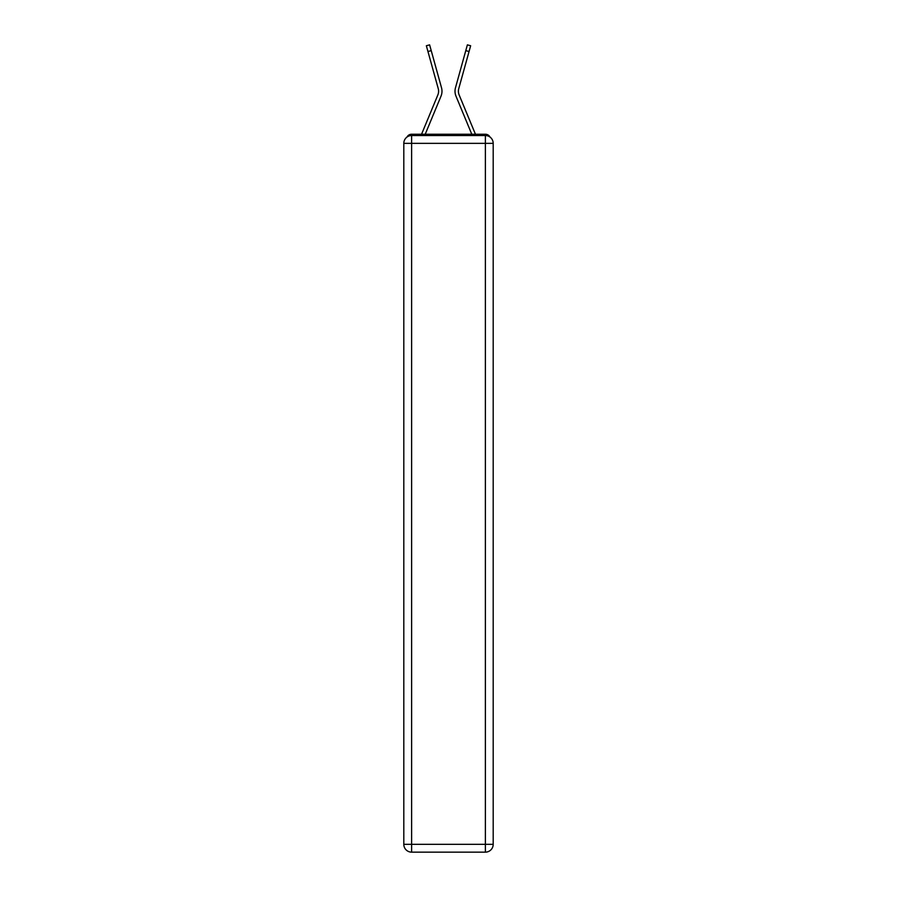 <?xml version="1.0" encoding="UTF-8"?>
<svg xmlns="http://www.w3.org/2000/svg" width="897" height="897" viewBox="0 0 897 897"><rect width="100%" height="100%" fill="white"/><g stroke="black" fill="none" stroke-linecap="round" stroke-linejoin="round"><path stroke-width="1.35" d="M490.009 137.05A5.214 5.214 0 0 0 485.378 134.236L411.622 134.236A5.214 5.214 0 0 0 406.991 137.05M411.622 134.236L421.601 134.236A16.415 16.415 0 0 1 422.005 133.148L437.859 94.925A9.643 9.643 0 0 0 438.252 88.657L426.355 45.758L429.618 44.85L431.222 50.624L427.947 51.533M431.222 50.624L441.515 87.749A13.029 13.029 0 0 1 440.988 96.226L425.223 134.236L440.988 96.226L425.223 134.236L440.988 96.226L425.223 134.236L440.988 96.226L425.223 134.236L440.988 96.226L425.223 134.236L440.988 96.226L425.223 134.236L440.988 96.226L425.223 134.236L440.988 96.226L425.223 134.236L440.988 96.226L425.223 134.236L440.988 96.226L425.223 134.236L440.988 96.226L425.223 134.236L428.172 134.236M468.828 134.236L471.777 134.236L456.012 96.226A13.029 13.029 0 0 1 455.485 87.749L467.382 44.85L470.645 45.758L469.053 51.533L465.778 50.624M469.053 51.533L458.748 88.657A9.643 9.643 0 0 0 459.141 94.925A9.643 9.643 0 0 1 458.748 88.657A9.643 9.643 0 0 0 459.141 94.925A9.643 9.643 0 0 1 458.748 88.657A9.643 9.643 0 0 0 459.141 94.925A9.643 9.643 0 0 1 458.748 88.657A9.643 9.643 0 0 0 459.141 94.925A9.643 9.643 0 0 1 458.748 88.657A9.643 9.643 0 0 0 459.141 94.925A9.643 9.643 0 0 1 458.748 88.657A9.643 9.643 0 0 0 459.141 94.925A9.643 9.643 0 0 1 458.748 88.657A9.643 9.643 0 0 0 459.141 94.925A9.643 9.643 0 0 1 458.748 88.657A9.643 9.643 0 0 0 459.141 94.925A9.643 9.643 0 0 1 458.748 88.657A9.643 9.643 0 0 0 459.141 94.925A9.643 9.643 0 0 1 458.748 88.657A9.643 9.643 0 0 0 459.141 94.925A9.643 9.643 0 0 1 458.748 88.657A9.643 9.643 0 0 0 459.141 94.925L474.995 133.148A16.415 16.415 0 0 1 475.399 134.236L485.378 134.236M411.622 135.537L485.378 135.537A7.815 7.815 0 0 1 493.193 143.352L493.193 844.335A7.815 7.815 0 0 1 485.378 852.15L411.622 852.15L411.622 844.335L485.378 844.335L485.378 143.352L411.622 143.352L411.622 844.335L403.807 844.335L403.807 143.352L411.622 143.352L411.622 135.537A7.815 7.815 0 0 0 403.807 143.352A7.815 7.815 0 0 1 411.622 135.537M403.807 844.335A7.815 7.815 0 0 0 411.622 852.15A7.815 7.815 0 0 1 403.807 844.335M471.777 134.236L456.012 96.226L471.777 134.236M437.859 94.925A9.643 9.643 0 0 0 438.252 88.657M485.378 852.15A7.815 7.815 0 0 0 493.193 844.335L485.378 844.335L485.378 852.15M493.193 143.352A7.815 7.815 0 0 0 485.378 135.537L485.378 143.352L493.193 143.352"/></g></svg>
